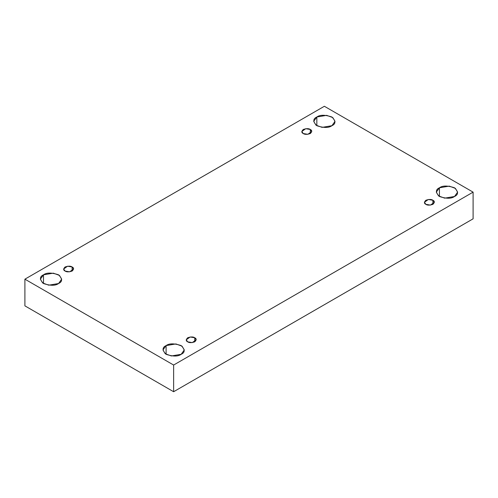 <?xml version="1.0" encoding="UTF-8"?>
<svg xmlns="http://www.w3.org/2000/svg" width="498" height="498" viewBox="0 0 498 498"><rect width="100%" height="100%" fill="white"/><g stroke="black" fill="none" stroke-linecap="round" stroke-linejoin="round"><path stroke-width="0.75" d="M316.834 117.005L313.709 121.356L315.975 125.154L322.088 127.37L331.905 125.708C328.773 128.011 323.75 128.011 316.834 125.708C312.844 121.717 312.844 118.817 316.834 117.005C319.965 114.702 324.995 114.702 331.905 117.005C335.901 120.995 335.901 123.896 331.905 125.708L335.03 121.356L332.764 117.565L326.651 115.343L316.834 117.005L316.834 125.708L316.834 117.005M43.494 274.821L40.369 279.173L42.635 282.964L48.748 285.18L58.565 283.524C55.427 285.827 50.404 285.827 43.494 283.524C39.498 279.527 39.498 276.627 43.494 274.821C46.625 272.512 51.649 272.512 58.565 274.821C62.555 278.812 62.555 281.712 58.565 283.524L61.69 279.173L59.424 275.375L53.311 273.159L43.494 274.821L43.494 283.524L43.494 274.821M166.095 345.6L162.971 349.951L165.236 353.748L171.349 355.964L181.166 354.302C178.035 356.612 173.005 356.612 166.095 354.302C162.099 350.312 162.099 347.411 166.095 345.6C169.227 343.296 174.25 343.296 181.166 345.6C185.156 349.596 185.156 352.497 181.166 354.302L184.291 349.951L182.025 346.16L175.912 343.944L166.095 345.6L166.095 354.302L166.095 345.6M439.435 187.79L436.31 192.141L438.576 195.932L444.689 198.154L454.506 196.492C451.375 198.795 446.351 198.795 439.435 196.492C435.445 192.502 435.445 189.601 439.435 187.79C442.573 185.486 447.596 185.486 454.506 187.79C458.502 191.78 458.502 194.681 454.506 196.492L457.631 192.141L455.365 188.35L449.252 186.128L439.435 187.79L439.435 196.492L439.435 187.79M432.905 204.323L432.905 200.264L428.324 199.486L424.414 202.294L425.871 204.323C424.003 203.483 424.003 202.126 425.871 200.264C429.095 199.188 431.442 199.188 432.905 200.264C434.766 201.111 434.766 202.462 432.905 204.323C429.674 205.4 427.334 205.4 425.871 204.323L430.446 205.101L434.362 202.294L432.905 200.264L432.905 204.323M194.737 341.833L194.737 337.769L190.155 336.997L186.24 339.798L187.696 341.833C185.835 340.987 185.835 339.63 187.696 337.769C190.927 336.692 193.274 336.692 194.737 337.769C196.598 338.615 196.598 339.966 194.737 341.833C191.506 342.904 189.159 342.904 187.696 341.833L192.278 342.605L196.193 339.798L194.737 337.769L194.737 341.833M72.129 271.049L72.129 266.984L67.554 266.212L63.638 269.013L65.095 271.049C63.234 270.202 63.234 268.852 65.095 266.984C68.326 265.913 70.666 265.913 72.129 266.984C73.997 267.831 73.997 269.181 72.129 271.049C68.905 272.12 66.558 272.12 65.095 271.049L69.676 271.821L73.586 269.013L72.129 266.984L72.129 271.049M310.304 133.539L310.304 129.48L305.722 128.708L301.807 131.509L303.263 133.539C301.402 132.698 301.402 131.341 303.263 129.48C306.494 128.403 308.841 128.403 310.304 129.48C312.165 130.327 312.165 131.677 310.304 133.539C307.073 134.616 304.726 134.616 303.263 133.539L307.845 134.317L311.76 131.509L310.304 129.48L310.304 133.539M173.628 391.727L473.1 218.827L473.1 192.141L173.628 365.04L173.628 391.727L173.628 365.04L24.9 279.173L324.372 106.273L473.1 192.141L473.1 218.827L173.628 391.727L24.9 305.859L24.9 279.173L24.9 305.859L173.628 391.727M173.628 365.04L473.1 192.141L324.372 106.273L24.9 279.173L173.628 365.04"/></g></svg>
